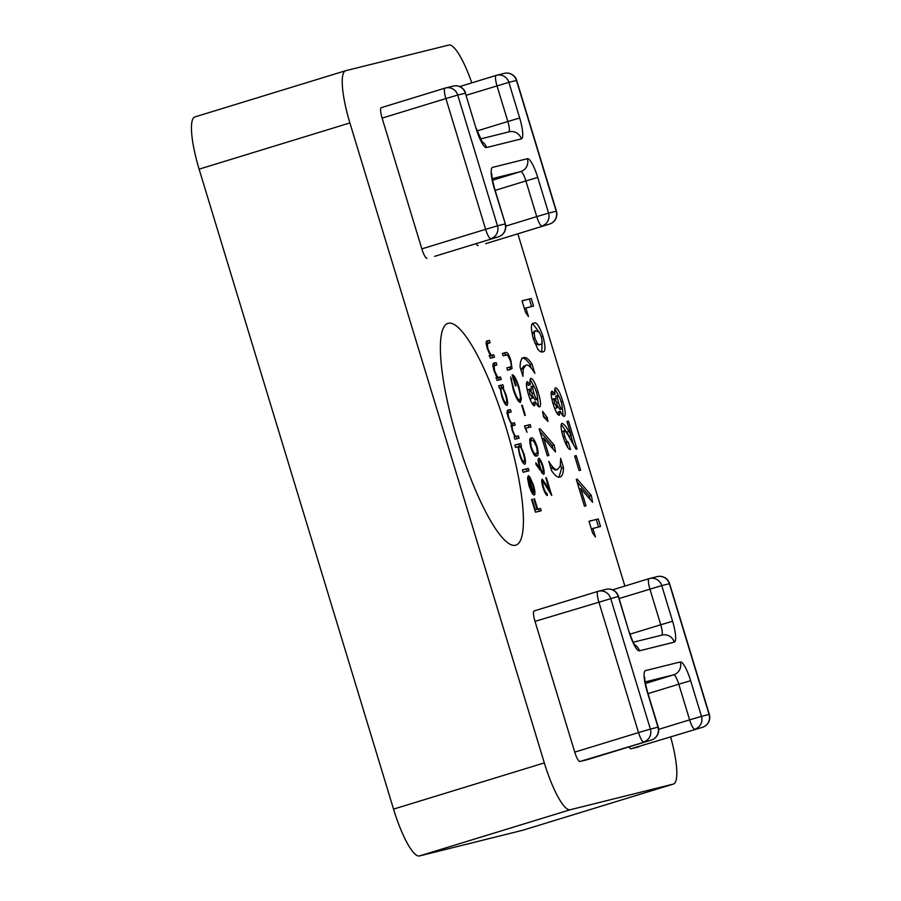 <?xml version="1.0" encoding="UTF-8"?>
<svg xmlns="http://www.w3.org/2000/svg" width="901" height="901" viewBox="0 0 901 901"><rect width="100%" height="100%" fill="white"/><g stroke="black" fill="none" stroke-linecap="round" stroke-linejoin="round"><path stroke-width="1.35" d="M522.794 830.226A51.774 11.195 -107 0 1 522.67 830.272A51.774 11.195 -107 0 1 522.546 830.305L673.329 784.084A51.774 11.195 73 0 0 673.464 784.039A51.774 11.195 73 0 0 670.682 737.074M471.786 82.869A51.774 11.195 73 0 0 448.799 45.05L345.714 70.695A51.774 11.195 73 0 0 345.59 70.728A51.774 11.195 73 0 0 349.892 122.93L544.328 762.899A51.774 11.195 73 0 0 570.243 809.729L419.461 855.95L522.546 830.305M419.461 855.95A51.774 11.195 -107 0 1 393.546 809.121L544.328 762.899M349.892 122.93L199.11 169.163L393.546 809.121M199.11 169.163A51.774 11.195 -107 0 1 194.807 116.961A51.774 11.195 -107 0 1 194.931 116.916M543.618 474.388L536.061 464.702L535.825 462.81L540.251 469.162L539.372 466.459C538.021 461.672 537.796 458.936 538.708 458.26C539.936 458.44 541.355 461.03 542.965 466.008C544.35 470.896 544.564 473.689 543.618 474.388M508.874 412.545C507.86 412.23 507.826 413.863 508.772 417.456C510.484 422.209 511.824 424.101 512.793 423.143L514.426 422.738L515.135 425.092L513.007 425.621C511.892 425.193 511.813 426.849 512.759 430.577C514.392 435.149 515.687 437.053 516.633 436.275L518.413 435.836L519.122 438.19L514.921 439.238L514.201 436.884L514.933 436.703L512.117 430.295L511.284 423.954L508.13 417.174C506.858 412.309 506.869 409.978 508.164 410.192L510.439 409.628L511.16 411.982L506.812 413.176M513.007 425.621L510.912 426.252M518.075 446.761L515.563 447.392L514.854 445.038L520.755 443.574L521.465 445.916L520.744 446.108L523.92 453.721C525.643 459.848 525.936 463.362 524.765 464.252C523.244 463.959 521.51 460.783 519.55 454.735L518.075 446.761M540.465 508.423L541.174 510.777L535.419 512.207L531.545 499.436L532.131 499.289L535.295 509.707L537.064 509.268L533.899 498.85L534.496 498.704L537.66 509.121L540.465 508.423L538.528 509.02L539.215 511.261M525.869 307.951L528.482 316.555L525.576 312.444L522.039 300.81L531.252 298.513L533.538 306.036L524.359 308.412M542.582 351.795C541.388 352.46 539.812 351.615 537.863 349.261L533.358 338.9C530.61 327.874 530.768 322.682 533.842 323.313C536.106 321.33 539.147 325.644 542.976 336.264C545.747 347.212 545.612 352.392 542.582 351.795L542.819 351.728M564.375 430.802C563.688 431.219 563.835 433.144 564.826 436.591C566.188 440.454 567.326 442.245 568.238 441.986L570.524 449.509C568.418 449.61 565.918 445.297 563.035 436.568C560.85 428.865 560.501 424.45 561.976 423.301C563.801 423.752 566.087 426.477 568.824 431.489L571.245 435.6L566.966 421.488L568.497 421.105L576.989 449.058L576.156 449.272L569.477 437.571C567.484 433.719 565.783 431.466 564.375 430.802L562.449 431.388L562.021 432.829M576.19 455.624L580.604 470.142L579.061 470.513L574.658 456.007L576.19 455.624L574.68 456.086M580.762 488.635L585.977 505.81L584.445 506.193L576.28 479.309L577.136 479.095L591.338 495.46L592.633 502.308L580.762 488.635L579.253 489.097M592.835 528.391L595.46 536.996L592.554 532.885L589.017 521.251L598.23 518.953L600.517 526.488L591.326 528.853M525.993 365.175L523.312 368.7L522.918 376.348L520.068 366.944C520.26 361.053 521.488 357.945 523.751 357.629C525.824 356.886 528.572 359.003 531.984 363.981L534.845 373.374C531.128 367.146 528.177 364.409 525.993 365.175L525.824 365.22M528.38 394.3C526.24 386.878 525.891 382.643 527.322 381.607L530.295 384.738C529.732 380.841 529.946 378.735 530.926 378.397C533.043 378.803 535.419 383.285 538.043 391.845C540.713 400.596 541.231 405.608 539.586 406.892C538.561 407.049 537.199 405.36 535.498 401.846L534.653 405.81C532.829 405.585 530.734 401.745 528.38 394.3M638.696 746.873A10.35 2.241 -107 0 1 638.663 746.884A10.35 2.241 -107 0 1 638.64 746.895L631.027 748.787A10.35 2.241 -107 0 1 628.977 746.906M587.531 759.611L651.333 740.048A10.35 2.241 -107 0 0 651.355 740.048L587.565 759.599A10.35 2.241 -107 0 1 587.565 759.599A10.35 2.241 -107 0 1 587.531 759.611L579.929 761.503A10.35 2.241 -107 0 1 574.737 752.132L535.014 621.363A10.35 2.241 -107 0 1 534.147 610.923A10.35 2.241 -107 0 1 534.169 610.923L597.915 591.383A10.35 2.241 -107 0 1 597.971 591.36A10.35 10.114 76 0 1 610.641 598.309L650.376 729.078L657.989 727.175L647.143 691.517A20.712 4.471 -107 0 1 645.476 670.626L680.278 661.965A20.712 4.471 -107 0 1 690.639 680.694L701.485 716.363L709.087 714.459L669.364 583.702L661.751 585.594L672.585 621.251A20.712 4.471 -107 0 1 674.252 642.154L639.462 650.804A20.712 4.471 -107 0 1 629.089 632.074L618.255 596.417L535.014 621.363M570.243 809.729L673.329 784.084M624.866 586.067L517.838 233.798M506.261 428.2A115.97 25.07 73 0 0 447.91 323.38A115.97 25.07 73 0 0 457.933 441.603A115.97 25.07 73 0 0 515.89 545.139A115.97 25.07 73 0 0 506.261 428.2M498.456 236.794A10.35 10.35 0 0 0 505.326 223.876L494.244 188.264A20.712 4.471 -107 0 1 492.577 167.372L527.378 158.711A20.712 4.471 -107 0 1 537.739 177.441L548.585 213.109L556.187 211.217L516.464 80.448L508.851 82.34L519.686 118.008A20.712 4.471 -107 0 1 521.352 138.9L486.563 147.55A20.712 4.471 -107 0 1 476.19 128.82L465.355 93.163L457.742 95.056L497.476 225.824L505.089 223.932A10.35 10.114 76 0 1 498.433 236.794A10.35 2.241 -107 0 0 498.456 236.794L434.665 256.346A10.35 2.241 -107 0 1 434.665 256.346A10.35 2.241 -107 0 1 434.631 256.357L498.433 236.794L434.631 256.357M427.029 258.249A10.35 2.241 -107 0 1 421.837 248.879L485.628 229.327L445.905 98.558L382.114 118.11L421.837 248.879M382.114 118.11A10.35 2.241 -107 0 1 381.247 107.669A10.35 2.241 -107 0 1 381.269 107.669L445.015 88.129A10.35 2.241 -107 0 1 445.071 88.107A10.35 10.114 -104 0 1 445.578 87.971A10.35 10.35 0 0 0 445.038 88.118L381.247 107.669M485.797 243.619A10.35 2.241 -107 0 1 485.763 243.63A10.35 2.241 -107 0 1 485.74 243.642L549.531 224.079L485.74 243.642M478.127 245.534A10.35 2.241 -107 0 1 476.077 243.653M550.579 467.371L555.658 470.097L557.584 469.5L560.276 465.975L560.659 458.327L563.508 467.732C563.316 473.622 562.089 476.73 559.825 477.046C557.753 477.789 555.005 475.672 551.592 470.694L548.732 461.289C552.448 467.529 555.399 470.266 557.584 469.5L555.816 470.04M543.652 438.303L548.867 455.478L547.335 455.861L539.17 428.977L540.026 428.763L554.228 445.128L555.523 451.975L543.652 438.303L542.143 438.764M547.256 417.568L547.999 421.443L543.573 416.893L542.548 411.363L547.256 417.568L545.319 418.154L545.454 418.83M553.068 403.772C550.939 396.35 550.59 392.115 552.02 391.079L554.993 394.21C554.43 390.313 554.644 388.196 555.624 387.869C557.742 388.275 560.107 392.757 562.742 401.317C565.411 410.068 565.929 415.079 564.285 416.363C563.26 416.521 561.897 414.832 560.197 411.318L559.341 415.282C557.528 415.057 555.433 411.216 553.068 403.772M533.572 492.791C534.406 492.194 534.214 489.739 532.998 485.414L529.574 476.438L533.426 484.997C535.126 491 535.374 494.39 534.18 495.167L532.108 493.309L529.056 486.022L527.535 478.104L528.358 475.649L533.572 492.791L532.074 493.252M528.313 468.441L529.022 470.784L523.121 472.259L522.411 469.905L528.313 468.441L526.375 469.027L527.062 471.279M500.179 387.971L499.402 388.162L498.681 385.808L502.893 384.761L503.603 387.115L502.871 387.295L506.058 394.92C507.781 401.046 508.063 404.549 506.903 405.45C505.382 405.157 503.648 401.981 501.677 395.933L500.179 387.971M500.539 377.035L501.26 379.389L497.048 380.436L496.338 378.082L497.093 377.891L494.052 370.807C492.633 365.491 492.622 362.923 494.007 363.114L496.147 362.585L496.868 364.939L494.018 365.941L494.683 371.088L497.78 377.328L500.539 377.035L498.602 377.62L499.289 379.873M493.489 363.362L494.221 363.171L494.897 365.423L493.027 366.245M493.804 354.859L494.514 357.201L490.313 358.249L489.592 355.895L490.358 355.715L487.306 348.631C485.898 343.315 485.876 340.747 487.261 340.938L489.412 340.409L490.121 342.752L487.272 343.765L487.948 348.912L491.045 355.152L493.804 354.859L491.867 355.445L492.554 357.697M486.754 341.175L487.475 340.995L488.162 343.247L486.281 344.069M543.021 481.404C542.425 481.99 542.605 483.983 543.585 487.373C544.767 491.045 545.826 492.96 546.761 493.117L547.47 495.471C546.175 495.336 544.666 492.644 542.954 487.407C541.569 482.553 541.332 479.771 542.267 479.062L549.464 490.031L545.758 477.834L546.355 477.676L551.761 495.494L543.021 481.404L541.749 481.798M531.23 438.077C532.66 437.008 534.586 439.778 536.996 446.367C538.618 453.068 538.494 456.233 536.636 455.883C535.239 457.066 533.336 454.397 530.948 447.876C529.292 441.096 529.383 437.83 531.23 438.077M525.767 428.223L526.995 432.255L524.461 426.015L530.216 424.585L530.937 426.939L525.193 428.403M522.276 405.236L525.339 415.316L524.754 415.462L521.69 405.382L522.276 405.236L521.702 405.416M520.395 402.454C518.278 402.105 515.834 397.656 513.097 389.108L510.642 377.046L513.705 389.041C515.924 395.944 517.906 399.627 519.663 400.112C520.913 398.726 520.474 394.379 518.345 387.07C516.633 381.506 514.989 378.172 513.412 377.08L516.059 385.819L515.473 385.966L512.106 374.884C514.054 374.782 516.352 378.87 518.999 387.126L521.364 398.76L520.395 402.454M512.061 368.599L507.522 370.232L506.801 367.89L510.98 366.73C511.486 365.885 511.239 363.767 510.236 360.389L507.556 354.971L503.13 355.782L502.409 353.44L505.889 352.573C507.128 351.717 508.761 354.228 510.788 360.107L512.061 368.599L509.065 369.962M506.835 367.991L510.98 366.73M560.478 464.713L561.582 468.317L563.508 467.732M561.582 468.317L559.014 477.136M539.181 429.022L540.026 428.763M539.924 431.466L552.302 445.713L554.228 445.128M552.302 445.713L552.91 448.968M543.314 415.519L545.319 418.154M526.578 382.767L528.369 385.335L530.295 384.738M530.16 379.467L534.327 387.092M532.806 396.226L535.217 399.999L537.154 399.402C537.852 398.692 537.604 396.339 536.41 392.329L538.043 391.845M537.537 397.521L538.449 406.452M533.46 405.292L533.561 402.443L535.498 401.846M536.41 392.329C535.194 388.342 534.09 386.225 533.11 385.955L531.173 386.552L531.128 390.685M529.698 398.231L530.554 398.85L532.48 398.253L532.164 393.399L529.698 389.119C529.101 389.469 529.236 391.113 530.081 394.075L532.48 398.253M529.698 389.119L527.761 389.705L527.389 390.696M528.459 394.57L530.081 394.075M533.11 385.955C532.412 386.63 532.637 388.95 533.786 392.892C535.014 396.812 536.14 398.985 537.154 399.402M532.164 393.388L533.786 392.892M521.825 358.226C523.898 357.483 526.635 359.589 530.058 364.567L531.984 363.981M530.058 364.567L531.072 367.901M524.055 365.761L521.375 369.297L523.312 368.7M521.375 369.297L521.172 370.57M589.051 521.352L598.23 518.953M596.293 519.55L598.546 526.972M576.291 479.355L577.136 479.095M577.034 481.798L589.412 496.057L591.338 495.46M589.412 496.057L590.02 499.3M563.204 437.086L564.826 436.591M564.634 441.253L566.301 442.582L568.238 441.986M566.301 442.582L567.81 447.527M561.267 424.326L569.319 436.185L571.245 435.6M566.988 421.567L568.497 421.105M570.829 435.724L573.554 444.722M551.266 392.239L553.056 394.796L554.993 394.21M554.858 388.939L559.025 396.564M557.494 405.687L559.915 409.471L561.852 408.874C562.551 408.164 562.303 405.81 561.109 401.801L562.742 401.317M562.235 406.993L563.148 415.924M558.147 414.753L558.26 411.915L560.197 411.318M561.109 401.801C559.893 397.814 558.789 395.685 557.798 395.426L555.872 396.023L555.816 400.145M554.385 407.691L555.241 408.322L557.178 407.725L556.863 402.871L554.385 398.591C553.8 398.94 553.935 400.585 554.779 403.535L557.178 407.725M554.385 398.591L552.459 399.177L552.088 400.168M553.158 404.042L554.779 403.535M557.798 395.426C557.1 396.102 557.325 398.411 558.485 402.353C559.712 406.283 560.827 408.457 561.852 408.874M556.863 402.86L558.485 402.353M532.761 323.797L539.722 332.897M541.343 336.771L542.976 336.264M542.154 340.893L541.715 351.897M534.789 343.078L538.381 344.846L540.318 344.261C542.154 344.925 542.492 342.414 541.332 336.715L539.305 332.278L536.129 330.847L533.955 331.5L532.243 334.8M536.129 330.847C534.248 330.138 533.865 332.627 534.957 338.303C537.289 343.889 539.08 345.871 540.318 344.261M533.336 338.799L534.957 338.303M522.073 300.911L531.252 298.513M529.315 299.109L531.567 306.531M531.545 499.469L532.131 499.289M534.721 509.887L535.295 509.707M534.732 509.955L537.064 509.268M533.91 498.884L534.496 498.704M535.712 509.684L537.66 509.121M535.723 509.718L538.528 509.02M532.975 492.971L532.93 494.458M532.975 492.667L528.56 478.138C528.076 479.377 528.403 481.922 529.529 485.774L532.975 492.667L531.917 492.993M527.547 478.442L528.56 478.138M530.79 490.797L531.421 490.606M522.445 470.007L526.375 469.027M514.888 445.139L520.755 443.574M518.818 444.159L519.517 446.434M519.618 446.445L520.744 446.108M523.537 462.067L523.515 463.497M519.381 446.445C518.469 447.121 518.694 449.836 520.057 454.577C521.555 459.217 522.884 461.661 524.055 461.909C524.923 461.143 524.697 458.429 523.38 453.766C521.87 449.07 520.53 446.637 519.381 446.445L518.075 446.84M522.704 462.314L524.055 461.909M514.212 436.929L514.933 436.703M507.668 410.428L510.439 409.628M508.513 410.225L509.189 412.467M512.793 423.143L514.426 422.738M512.489 423.324L513.176 425.576M514.246 436.917L518.413 435.836M516.476 436.433L517.163 438.686M498.715 385.91L502.893 384.761M500.956 385.358L501.643 387.633M501.756 387.644L502.871 387.295M505.664 403.254L505.652 404.695M501.508 387.633C500.607 388.32 500.832 391.023 502.184 395.764C503.682 400.404 505.022 402.848 506.193 403.096C507.049 402.342 506.824 399.627 505.517 394.965C503.997 390.268 502.668 387.824 501.508 387.633L500.179 388.038M504.83 403.513L506.193 403.096M496.35 378.116L497.093 377.891M494.221 363.171L496.147 362.585M496.913 377.598L497.78 377.328M495.843 377.924L498.602 377.62M489.615 355.94L490.358 355.715M487.475 340.995L489.412 340.409M490.178 355.422L491.045 355.152M489.108 355.749L491.867 355.445M542.999 487.554L543.585 487.373M545.454 493.523L546.761 493.117M541.704 480.683L542.323 481.618M548.765 490.245L549.464 490.031M545.769 477.857L546.355 477.676M539.361 469.432L540.251 469.162M538.145 459.893L538.719 460.828M542.379 466.189L542.965 466.008M542.233 472.237L542.267 473.475M539.462 460.602C538.877 461.278 539.102 463.351 540.116 466.808C541.163 470.131 542.109 471.865 542.931 472.023C543.517 471.403 543.314 469.41 542.334 466.031C541.276 462.675 540.318 460.873 539.462 460.602L538.201 460.985M539.53 466.977L540.116 466.808M541.49 472.473L542.931 472.023M536.41 446.547L536.996 446.367M536.264 453.417L535.667 455.895M530.272 438.686L532.176 440.386M530.937 447.82L531.511 447.651C533.392 452.617 534.867 454.577 535.915 453.53C537.413 453.946 537.57 451.581 536.377 446.434L533.685 441.062L531.939 440.42L529.72 441.118M531.939 440.42C530.486 440.139 530.34 442.549 531.511 447.651M524.495 426.128L530.216 424.585M528.29 425.182L528.966 427.434M510.878 379.208L511.678 378.961M513.131 389.221L513.705 389.041M518.03 400.607L519.663 400.112M512.827 377.26L513.412 377.08M518.413 387.306L518.999 387.126M520.282 399.087L521.364 398.76M519.438 400.179L519.246 402.026M508.322 367.619L509.054 367.326M502.443 353.541L503.952 353.158L506.486 354.949M510.203 360.287L510.788 360.107M510.236 367.045L510.135 369.196M492.509 180.234L520.722 171.584L492.239 178.668M505.743 226.117L536.737 216.612L525.902 180.943L495.145 190.381M477.113 130.927L507.849 121.511L497.014 85.843A10.35 2.241 -107 0 1 496.147 75.402L459.701 86.575L496.124 75.414M556.435 211.161L556.187 211.217A10.35 10.114 -104 0 1 549.531 224.079A10.35 2.241 -107 0 1 549.531 224.079A10.35 10.35 0 0 0 556.435 211.161L516.701 80.403A10.35 10.35 0 0 0 504.301 73.364L496.688 75.256A10.35 10.35 0 0 0 496.147 75.402A10.35 2.241 -107 0 1 496.169 75.391A10.35 10.114 76 0 1 508.851 82.34L466.256 95.269M537.739 177.441L525.902 180.943A10.35 2.241 73 0 0 520.722 171.584A10.35 10.114 76 0 0 527.378 158.711M541.929 225.971A10.35 2.241 -107 0 1 536.737 216.612L548.585 213.109A10.35 10.114 -104 0 1 541.929 225.971M508.795 131.918A10.35 2.241 73 0 0 507.849 121.511L519.686 118.008M476.19 128.82L465.355 93.163A10.35 10.114 -104 0 0 453.192 86.079L445.578 87.971A10.35 10.114 -104 0 1 457.742 95.056L445.905 98.558A10.35 2.241 -107 0 1 445.038 88.118M490.82 238.686A10.35 2.241 -107 0 1 485.628 229.327L497.476 225.824A10.35 10.114 76 0 1 490.82 238.686M481.708 141.48A10.35 10.114 76 0 1 486.563 147.55M480.346 138.991L509.189 131.816A10.35 10.114 76 0 1 521.352 138.9M504.301 73.364A10.35 10.114 76 0 1 516.464 80.448L516.701 80.403M494.244 188.264L494.491 188.219C490.302 171.584 492.374 175.886 491.878 174.163L491.428 175.549M574.737 752.132L638.527 732.581L598.805 601.812A10.35 2.241 -107 0 1 597.937 591.371L534.147 610.923M651.355 740.048A10.35 10.35 0 0 0 658.226 727.13L657.989 727.175A10.35 10.114 76 0 1 651.333 740.048L579.929 761.503M645.409 683.487L673.621 674.838L645.139 681.922M658.642 729.36L689.637 719.865L678.802 684.197L648.044 693.624M702.465 727.332A10.35 10.35 0 0 0 709.335 714.414L709.087 714.459A10.35 10.114 76 0 1 702.431 727.332A10.35 2.241 -107 0 1 702.431 727.332L631.027 748.787M630.013 634.18L660.748 624.765L649.914 589.096A10.35 2.241 -107 0 1 649.047 578.656L612.601 589.828L649.024 578.667M657.201 576.617A10.35 10.114 76 0 1 669.364 583.702L669.601 583.657A10.35 10.35 0 0 0 657.201 576.617L649.587 578.51A10.35 10.35 0 0 0 649.047 578.656A10.35 2.241 -107 0 1 649.069 578.645A10.35 10.114 76 0 1 661.751 585.594L619.156 598.523M661.694 635.16A10.35 2.241 73 0 0 660.748 624.765L672.585 621.251M694.829 729.224A10.35 2.241 -107 0 1 689.637 719.865L701.485 716.363A10.35 10.114 76 0 1 694.829 729.224M690.639 680.694L678.802 684.197A10.35 2.241 73 0 0 673.621 674.838A10.35 10.114 76 0 0 680.278 661.965M643.719 741.94A10.35 2.241 -107 0 1 638.527 732.581L650.376 729.078A10.35 10.114 76 0 1 643.719 741.94M647.143 691.517L647.391 691.472C643.201 674.838 645.274 679.14 644.778 677.417L644.328 678.802M606.091 589.333A10.35 10.114 76 0 1 618.255 596.417L618.491 596.372A10.35 10.35 0 0 0 606.091 589.333L598.478 591.225A10.35 10.35 0 0 0 597.937 591.371M618.491 596.372L629.089 632.074M634.608 644.733A10.35 10.114 76 0 1 639.462 650.804M633.245 642.244L662.089 635.07A10.35 10.114 76 0 1 674.252 642.154M566.887 432.086L568.824 431.489M514.708 436.872L516.633 436.275M497.082 378.003L499.019 377.406M490.347 355.827L492.284 355.231M545.229 484.062L545.938 483.848M503.952 353.158L505.889 352.573M673.464 784.039L522.67 830.272M345.59 70.728L194.807 116.961M549.565 224.079L485.763 243.63M481.123 141.401L482.272 142.29L476.426 128.775M465.592 93.118A10.35 10.35 0 0 0 453.192 86.079M505.326 223.876L494.491 188.219M658.226 727.13L647.391 691.472M629.326 632.029C632.941 643.021 634.901 645.105 634.608 644.744L635.171 645.544L634.022 644.654M709.335 714.414L669.601 583.657M494.672 365.491L492.734 366.076M487.937 343.315L485.999 343.9M510.495 366.966L508.558 367.552"/></g></svg>
